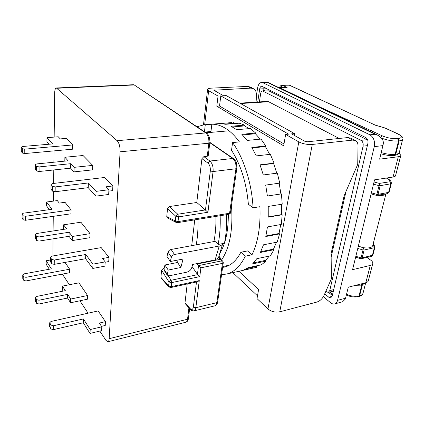 <?xml version="1.0" encoding="UTF-8"?>
<svg xmlns="http://www.w3.org/2000/svg" width="424" height="424" viewBox="0 0 424 424"><rect width="100%" height="100%" fill="white"/><g stroke="black" fill="none" stroke-linecap="round" stroke-linejoin="round"><path stroke-width="0.64" d="M221.561 260.055C229.829 247.669 233.142 229.458 231.499 205.433M228.335 214.401C228.34 231.197 225.462 244.251 219.706 253.557M358.317 246.196L363.606 247.717C368.642 248.379 371.673 247.717 372.707 245.713L385.941 193.879M377.524 195.294C381.987 195.771 384.78 195.305 385.898 193.89M345.979 191.489L331.149 257.124M239.793 103.138L267.125 101.416L268.646 101.755L339.205 138.457M325.796 291.426L328.266 292.438L329.745 290.604L363.087 146.153C363.49 143.482 362.785 141.542 360.962 140.339L262.62 90.985C261.608 91.144 260.951 92.05 260.643 93.693L259.393 101.903M262.62 90.985L268.789 90.847L263.32 91.139M360.962 140.339L366.94 139.687L268.789 90.847M366.94 139.687L367.794 140.312M257.723 102.009L259.695 88.971L263.929 88.759L263.596 90.932M332.103 296.365L328.796 297.229L324.704 293.874M328.796 297.229L330.752 297.802L332.215 295.989L367.884 143.413C368.297 140.715 367.576 138.765 365.726 137.556L261.682 86.247C260.665 86.406 260.002 87.312 259.695 88.971M256.446 95.654L257.607 87.922C258.216 84.593 259.546 82.765 261.587 82.447L262.922 82.733L369.892 134.805C373.666 137.233 375.123 141.171 374.27 146.624L337.557 300.34C337.054 302.296 336.084 303.489 334.647 303.929C333.338 304.257 331.997 303.865 330.63 302.757L323.342 296.721M366.866 257.447L370.576 260.045C372.139 261.163 372.887 262.26 372.823 263.341C372.691 264.338 371.843 265.032 370.279 265.429L352.567 269.675L374.562 179.84L393.064 177.036L398.295 156.732L379.623 159.17L383.174 144.52C383.561 142.496 383.227 140.598 382.172 138.828L378.409 135.489L375.092 134.265L267.645 82.516L262.922 82.733M334.647 303.929L342.56 301.782L345.359 299.005L348.274 287.218L365.822 282.723L370.279 265.429M261.587 82.447L266.367 82.23L268.896 82.812L377.551 135.076M372.696 263.839L368.366 280.54C368.223 281.573 367.375 282.299 365.822 282.723M399.011 153.207L400.85 155.279C400.797 156.011 399.943 156.498 398.295 156.732M400.754 155.645L395.613 175.457C395.544 176.246 394.696 176.771 393.064 177.036M279.554 87.943L279.967 87.837L279.252 87.689L287.09 87.477L282.707 85.404L289.126 85.092L375.176 125.085M374.795 125.038L385.485 128.127L398.475 134.148M373.491 184.207L379.051 185.654L379.358 183.412L374.037 181.976M386.344 178.054L386.895 178.35C389.031 179.548 390.043 180.688 389.921 181.763C390.949 182.097 391.394 182.749 391.267 183.719L380.196 185.691L379.358 183.412L389.921 181.763L390.758 184.016L388.548 192.613L387.626 193.598L377.116 195.363L378.028 194.372L389.057 192.3L387.626 193.598M372.855 255.163L371.636 256.35L372.346 255.545L374.36 247.727L374.864 247.362C374.98 246.471 374.551 245.862 373.576 245.523L374.36 247.727L364.115 250.006L362.149 257.887L372.855 255.163L374.864 247.362M355.635 257.145L360.723 258.714L361.057 257.872L355.842 256.303M371.117 193.906L376.48 195.363L376.888 194.335L371.371 192.872M357.766 248.432L363.018 249.985L363.606 247.717M219.86 257.919L220.204 257.13L218.567 257.458L218.397 257.84L219.945 258.046L221.084 259.589M220.204 257.13L219.086 255.614M218.397 257.84L215.095 259.944L192.629 264.47L191.68 267.926C190.869 270.056 189.194 271.482 186.666 272.203L169.208 275.817L167.21 275.107L168.217 270.056L180.868 267.502L183.073 259.032L170.31 261.523L171.376 257.188C171.858 255.831 172.902 254.941 174.502 254.511L219.261 246.021C221.095 245.639 222.261 244.828 222.764 243.583L224.423 243.27C226.209 234.62 226.93 225.091 226.586 214.682M222.764 243.583L218.095 244.463L215.673 241.235L171.126 249.471C169.531 249.89 168.498 250.775 168.026 252.126L166.987 256.451L170.31 261.523M218.095 244.463C219.839 235.771 220.528 226.193 220.162 215.726M222.632 243.88L218.567 257.458M178.17 259.986L177.534 262.493L164.941 264.974L163.934 269.166L164.199 270.38M192.061 266.526L197.441 274.381L199.778 276.618L171.619 282.623L171.089 280.259L168.28 275.86M163.956 269.086L163.431 268.265L164.189 268.116M168.217 270.056L164.941 264.974M177.534 262.493L180.868 267.502M222.6 261.03L221.169 259.689L220.072 259.371L196.975 264.035L196.704 263.649M196.201 244.834C197.637 237.122 198.215 228.626 197.929 219.346M215.896 216.42C216.123 225.568 215.466 233.947 213.924 241.558M187.207 283.985L184.997 302.8L185.336 303.743M161.311 278.361L160.913 277.322L168.625 286.057L169.043 282.002L161.592 270.252L160.913 277.322M163.431 268.265L161.592 270.252M194.738 219.865L191.706 245.666M167.634 217.994L166.764 216.532L167.533 208.566L169.452 206.536L196.778 202.497L207.924 212.26L178.525 216.903L177.767 214.226L169.452 206.536M177.105 222.627L177.418 222.685L178.032 221.588L178.525 216.903L175.806 216.298L177.767 214.226L205.47 209.922L210.32 170.983L213.076 171.545C213.394 166.817 212.334 163.314 209.901 161.035L203.859 156.62L201.925 158.656L196.778 202.497M203.859 156.62L207.267 156.249L208.237 155.693L209.801 142.83M99.826 331.065L105.947 340.377L107.892 341.749C108.608 341.516 109.032 340.493 109.159 338.691L120.093 151.803C120.167 146.704 119.176 142.999 117.125 140.689L205.725 132.945C208.11 135.044 209.149 138.468 208.847 143.217L207.267 156.249M197.658 274.641L171.089 280.259L169.043 282.002L171.619 282.623L171.195 286.682L170.713 287.573L197.467 281.759L199.275 280.598L195.84 307.692L216.812 302.662L222.42 263.384L200.891 267.814L196.975 264.035M184.997 302.8L190.169 308.63C191.781 310.14 192.846 309.621 193.365 307.077L196.498 281.965M210.32 170.983C210.543 167.469 209.753 164.841 207.946 163.102L201.925 158.656M112.874 185.945L104.585 177.492L52.486 183.555L51.013 184.461L52.454 186.316L55.205 186.92L88.399 182.961L96.078 191.357L108.926 189.724L106.111 186.788L112.874 185.945L112.614 190.641L108.851 191.118M92.734 165.392L83.056 155.507L64.888 157.267L68.116 160.797L36.676 163.934L35.234 164.74L36.506 166.367L39.077 166.918L70.75 163.68L74.115 167.353L92.734 165.392L92.559 169.86L73.999 171.884L74.115 167.353M72.711 144.95L66.298 138.404L60.272 138.897L58.231 136.767L46.953 137.673L52.671 143.922L22.61 146.492L21.211 147.202L22.34 148.649L24.756 149.153L72.711 144.95L72.605 149.195L24.799 153.546L24.756 149.153M105.449 321.652L98.135 310.94L51.034 321.471L49.703 322.733L50.991 325.091L53.456 325.743L83.401 318.938L90.19 329.549L101.802 326.798L99.322 323.083L105.449 321.652L105.242 325.462L101.5 326.348M87.604 295.517L78.954 282.84L62.408 286.115L65.312 290.652L36.803 296.408L35.499 297.542L36.65 299.636L38.976 300.234L67.676 294.351L70.686 299.058L87.604 295.517L87.461 299.19L70.591 302.773L70.686 299.058M50.297 260.018L46.179 260.744L51.373 268.869L24.004 273.867L22.737 274.89L23.765 276.766L25.965 277.317L69.647 269.214L65.01 262.419M69.647 269.214L69.562 272.743L25.997 280.948L25.965 277.317M71.11 209.944L65.02 202.322L59.265 203.085L57.32 200.6L46.55 202.004L51.993 209.292L23.341 213.198L22.011 214.083L23.087 215.763L25.387 216.298L71.11 209.944L71.015 213.807L25.424 220.284L25.387 216.298M90.042 233.651L80.905 222.213L63.589 224.805L66.642 228.896L36.74 233.486L35.378 234.472L36.581 236.364L39.024 236.942L69.138 232.235L72.319 236.486L90.042 233.651L89.883 237.694L72.213 240.583L72.319 236.486M108.968 257.341L101.198 247.611L51.723 256.165L50.324 257.273L51.68 259.409L54.283 260.045L85.77 254.495L92.978 264.141L105.173 261.884L102.539 258.507L108.968 257.341L108.735 261.555L105.157 262.218M53.005 238.855L52.905 255.958M88.07 313.188L79.919 300.791M69.361 284.743L62.36 274.1M57.017 88.25L134.286 84.986L133.449 84.726L56.339 87.969L117.125 140.689M56.339 87.969C55.321 88.229 54.76 89.93 54.67 93.068L54.166 137.095M53.095 230.974L53.26 216.33M53.435 201.103L53.541 191.674M53.636 183.422L53.79 169.955M53.88 162.217L54.007 150.886M50.97 189.035L52.406 191.129L55.141 191.733L88.229 187.662L95.877 196.142L108.677 194.473L108.926 189.724M35.245 169.134L36.512 170.962L39.077 171.513L70.644 168.169L73.999 171.884M21.264 151.432L22.387 153.037L24.799 153.546M46.953 137.673L46.926 141.87L49.057 144.229M49.666 326.326L50.949 328.976L53.408 329.628L83.263 322.754L90.026 333.418L101.601 330.635L101.802 326.798M35.51 301.051L36.655 303.388L38.971 303.992L67.586 298.04L70.591 302.773M62.408 286.115L62.339 289.762L63.176 291.081M22.774 278.314L23.808 280.397L25.997 280.948M46.179 260.744L46.158 264.247L49.322 269.24M22.053 217.878L23.129 219.749L25.424 220.284M46.55 202.004L46.523 205.831L49.348 209.652M35.383 238.389L36.586 240.503L39.019 241.086L69.043 236.295L72.213 240.583M63.589 224.805L63.51 228.812L63.886 229.32M50.286 261.311L51.638 263.723L54.23 264.353L85.616 258.719L92.798 268.434L104.951 266.145L105.173 261.884M95.877 196.142L96.078 191.357M88.399 182.961L88.229 187.662M70.75 163.68L70.644 168.169M64.888 157.267L64.814 161.125M90.026 333.418L90.19 329.549M83.401 318.938L83.263 322.754M67.676 294.351L67.586 298.04M69.138 232.235L69.043 236.295M92.798 268.434L92.978 264.141M85.77 254.495L85.616 258.719M204.326 124.794L231.774 122.594L220.273 123.585L225.738 124.28L239.274 123.183L244.68 125.117L231.043 126.251L236.634 129.707L250.372 128.514L255.677 133.035L241.855 134.297L247.128 140.439L261.025 139.083L265.779 145.983L251.824 147.441L256.308 155.899L270.305 154.32L274.068 163.129L260.039 164.835L263.299 174.964L277.338 173.119L279.734 183.11L265.694 185.092L267.406 196.015L281.425 193.89L282.22 204.172L268.233 206.43L268.244 217.157L282.177 214.772L281.319 224.423L267.449 226.925L265.79 236.513L279.586 233.905L277.195 242.109L263.484 244.802L260.368 252.476L273.984 249.715L270.337 255.858L256.827 258.667L252.587 263.913L265.991 261.073L261.454 264.793L248.162 267.65L243.196 270.231L256.377 267.385L226.289 274.111C233.841 272.415 240.191 266.431 245.332 256.149L251.999 254.792C258.062 242.184 260.702 226.151 259.917 206.705L253.054 207.808C251.851 183.322 243.715 157.929 232.591 142.575L239.406 141.902C235.066 135.961 230.518 131.488 225.759 128.488C221.01 125.536 216.373 124.115 211.841 124.221L210.956 131.52L204.914 132.044M221.582 274.572L226.289 274.111M355.058 140.349L350.828 138.198L347.866 137.551L307.501 141.775L304.824 141.272L291.579 133.857L294.526 133.576L294.208 135.325M294.526 133.576L226.241 95.601L223.522 95.755L213.823 90.227L251.056 88.118L247.701 86.406L211.385 88.144C208.815 88.303 207.543 88.802 207.569 89.634L208.645 90.72L218.047 96.057L220.793 95.903L288.617 134.138L285.644 134.424L298.809 141.897C302.858 143.879 307.358 144.732 312.303 144.452L352.832 140.09L347.866 137.551M225.017 266.087L227.291 266.171M222.611 267.39L224.285 267.109C230.794 265.689 236.332 260.733 240.896 252.243L247.526 250.923L251.999 254.792M210.606 131.551L205.852 132.67M238.966 271.365L258.592 289.539L257.013 298.591L267.957 308.969C271.349 311.677 275.277 312.631 279.739 311.831L316.77 302.095C319.903 301.077 322.32 298.856 324.016 295.433L331.398 278.828L331.107 253.547L344.118 195.782L357.734 164.337L358.015 145.761C358.015 143.423 357.273 141.749 355.794 140.726L352.832 140.09M232.898 272.68L257.495 295.835M240.896 252.243L245.332 256.149M211.841 124.221L203.944 124.82L197.038 126.76M204.463 131.742L205.28 124.746M253.054 207.808L248.379 204.236C246.477 182.882 240.864 164.894 231.531 150.287L232.591 142.575M224.805 124.068L233.709 123.347L233.698 122.51M233.709 123.347L235.924 123.453M232.389 126.951L244.563 125.928L244.68 125.117M244.563 125.928L249.222 128.615M242.491 134.949L255.428 133.756L255.677 133.035M255.428 133.756L260.257 139.157M252.121 147.944L265.408 146.55L265.779 145.983M265.408 146.55L269.691 154.394M260.14 165.122L273.591 163.484L274.068 163.129M273.591 163.484L276.787 173.193M265.7 185.118L279.734 183.11M279.193 183.216L280.884 193.969M281.669 204.262L281.621 214.597L268.254 216.887M282.177 214.772L281.621 214.597M280.72 224.529L279.056 233.497L265.906 235.977M279.586 233.905L279.056 233.497M276.464 242.252L273.522 249.116L260.739 251.702M273.984 249.715L273.522 249.116M269.282 256.075L265.631 260.341L253.541 262.891M265.991 261.073L265.631 260.341M258.932 265.339L256.133 266.585L246.577 268.641M256.377 267.385L256.133 266.585M218.047 96.057L216.797 106.201L283.656 145.819L285.644 134.424M220.793 95.903L219.526 106.027L283.979 143.959M253.112 88.452L250.462 87.1L247.701 86.406M256.944 102.057L256.26 93.269C256.075 91.245 255.259 89.761 253.822 88.812L251.056 88.118M216.797 106.201L219.526 106.027M240.503 103.535L268.646 101.755M329.745 290.604L333.709 289.597M367.359 145.66L363.087 146.153M332.617 294.261L329.861 292.03M264.656 90.879L265.281 87.837M264.952 88.939L263.929 88.759L264.343 87.371M328.505 292.375L332.331 295.486M382.941 145.612L374.27 146.624M337.557 300.34L345.581 298.199M369.892 134.805L375.092 134.265M287.09 87.477L279.967 87.837L320.947 107.526L320.518 107.643M402.646 139.459L399.355 152.237C399.286 153.26 398.083 153.933 395.756 154.257L394.68 155.375C397.632 154.765 399.154 153.88 399.233 152.725M385.183 128.117L398.11 134.106C402.296 136.316 402.36 137.8 398.295 138.563L399.175 140.874L395.756 154.257L395.12 154.336C391.034 154.733 386.407 154.151 381.234 152.582M394.68 155.375L394.044 155.46L395.12 154.336L398.534 140.943L397.654 138.632C392.481 138.902 387.329 137.959 382.194 135.802L320.947 107.526M355.694 285.315L361.762 285.119L361.64 283.794M365.721 282.75L363.183 292.608C362.971 294.097 361.778 295.146 359.6 295.767L358.402 296.636L359.006 295.925L361.762 285.119L365.689 282.755M362.234 283.64L362.356 284.965L359.6 295.767L359.006 295.925C355.211 296.768 351.056 296.228 346.541 294.293M324.466 109.54L324.932 109.392M398.295 138.563L397.654 138.632M381.727 138.182C387.589 140.386 393.191 141.309 398.534 140.943L399.175 140.874C401.517 140.583 402.715 139.947 402.768 138.977C403.547 137.885 402.153 136.295 398.587 134.196L398.11 134.106M282.607 87.519L281.292 86.894L282.707 85.404L282.008 85.261L289.581 85.192L375.092 125.043M366.712 128.451L365.525 129.293M370.205 131.541L371.466 130.672M382.194 135.802L380.694 137.069M281.292 86.894L279.866 87.662M391.31 183.306C391.463 181.61 390.175 179.993 387.441 178.462L386.895 178.35M373.178 243.789L373.576 245.523L372.707 245.713M380.196 185.691L379.051 185.654L376.888 194.335L378.028 194.372L380.196 185.691M388.903 191.235L389.057 192.3L391.267 183.719M371.636 256.35L361.444 258.698L362.149 257.887L361.057 257.872L363.018 249.985L364.115 250.006L363.336 247.775L358.306 246.222M215.095 259.944L219.261 246.021M171.376 257.188L168.026 252.126M171.126 249.471L174.502 254.511M163.934 269.166L167.183 274.259M218.869 257.744L221.683 260.887L222.42 263.384L223.294 262.652L222.817 261.237L221.683 260.887L198.533 265.599L197.441 274.381M188.924 307.798L187.541 319.235L109.159 338.691M120.093 151.803L208.847 143.217L209.816 142.687C210.076 142.347 209.949 140.678 209.435 137.678C208.423 134.97 207.537 133.507 206.764 133.284L205.725 132.945L134.286 84.986L206.44 133.067M200.891 267.814L199.778 276.618M189.629 308.593L188.436 318.366L187.541 319.235C187.302 320.952 186.74 321.949 185.855 322.224L107.892 341.749M190.169 308.63L190.503 309.584M209.822 142.708L232.734 158.465L209.901 161.035L207.946 163.102M170.713 287.573L168.773 286.825L168.625 286.057L171.195 286.682L199.275 280.598M166.764 216.532L175.324 220.989L178.032 221.588L229.58 213.246L228.881 214.311C229.972 213.813 230.497 213.299 230.449 212.769M167.533 208.566L175.806 216.298L175.324 220.989L176.331 222.558M185.134 303.52L190.302 309.356C190.736 310.304 191.961 310.819 193.985 310.893C194.961 310.601 195.581 309.531 195.84 307.692L193.365 307.077M161.067 278.08L169.006 287.096M236.82 168.349L230.471 212.604L229.58 213.246L235.94 168.752L213.076 171.545L207.924 212.26M223.263 262.838L217.666 301.861L216.812 302.662C216.521 304.474 215.864 305.534 214.846 305.837L193.985 310.893M55.205 186.92L55.141 191.733M52.406 191.129L52.454 186.316M51.108 184.631L51.06 189.422M39.077 171.513L39.077 166.918M36.512 170.962L36.506 166.367M35.314 164.872L35.319 169.446M22.387 153.037L22.34 148.649M21.274 147.314L21.327 151.691M53.456 325.743L53.408 329.628M50.949 328.976L50.991 325.091M49.783 322.95L49.746 326.819M38.971 303.992L38.976 300.234M36.655 303.388L36.65 299.636M35.568 297.717L35.574 301.459M23.808 280.397L23.765 276.766M22.79 275.038L22.838 278.653M23.129 219.749L23.087 215.763M22.069 214.21L22.117 218.18M39.019 241.086L39.024 236.942M36.586 240.503L36.581 236.364M35.446 234.631L35.457 238.76M54.283 260.045L54.23 264.353M51.638 263.723L51.68 259.409M50.408 257.469L50.366 261.762M235.94 168.752L236.841 168.201L236.666 163.971C236.226 162.71 236.624 161.851 233.735 158.772L232.734 158.465C235.241 160.68 236.311 164.109 235.94 168.752M214.491 90.694L214.581 89.93M279.739 311.831L312.303 144.452M298.809 141.897L267.957 308.969M204.675 124.762L208.645 90.72M222.733 266.564L229.342 265.18M206.043 132.802L229.013 130.799M328.266 292.438L333.349 291.134M266.367 82.23L268.593 82.669M394.044 155.46C390.133 155.852 385.766 155.279 380.948 153.753M385.427 128.112L375.102 125.048M363.008 293.307C362.255 294.987 360.919 296.042 358.996 296.477M358.402 296.636C354.692 297.478 350.68 296.943 346.36 295.03M279.464 87.678C280.063 86.077 280.905 85.272 282.008 85.261M288.421 84.948L289.475 85.145M386.619 178.011L387.329 178.398M374.906 247.075L373.332 243.196M389.025 192.379L391.214 183.825M361.444 258.698L360.723 258.714M376.48 195.363L377.116 195.363M167.21 275.107L163.966 270.019M167.242 217.788L175.955 222.351L177.418 222.685L228.881 214.311M188.41 318.578C188.129 320.592 187.276 321.805 185.855 322.224M133.449 84.726L134.938 85.123M50.97 189.252L51.013 184.461M35.245 169.314L35.234 164.74M21.264 151.58L21.211 147.202M49.666 326.607L49.703 322.733M35.51 301.284L35.499 297.542M22.779 278.51L22.737 274.89M22.059 218.047L22.011 214.083M35.383 238.595L35.378 234.472M50.281 261.566L50.324 257.273M217.639 302.068C217.311 304.04 216.378 305.296 214.846 305.837M209.853 142.363L233.449 158.576M207.569 89.634L203.488 124.868"/></g></svg>
